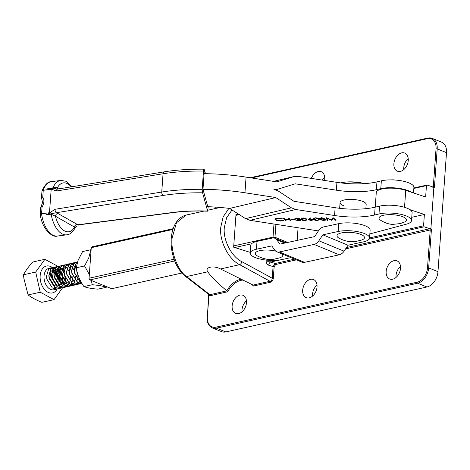 <?xml version="1.0" encoding="UTF-8"?>
<svg xmlns="http://www.w3.org/2000/svg" width="470" height="470" viewBox="0 0 470 470"><rect width="100%" height="100%" fill="white"/><g stroke="black" fill="none" stroke-linecap="round" stroke-linejoin="round"><path stroke-width="0.7" d="M382.445 215.536A13.771 4.289 4.1 0 1 401.157 216.177A13.771 4.289 4.1 0 1 404.159 222.181L400.24 223.591L392.374 224.419C388.461 224.072 384.683 222.774 381.047 220.524A13.771 4.289 4.1 0 1 382.445 215.536M397.315 180.233L398.372 180.357M82.585 251.556L78.038 260.48L76.246 267.8L84.559 265.944L88.689 258.101L90.904 249.699L82.585 251.556M76.246 267.8C77.256 274.392 79.818 280.661 83.924 286.594C87.044 287.793 91.715 288.645 97.942 289.15L106.255 287.293C103.136 286.101 98.465 285.249 92.237 284.738L91.35 280.478M106.643 286.665L106.255 287.293M83.924 286.594L92.237 284.738M89.323 274.474L84.559 265.944M243.918 280.044A21.203 14.517 -68 0 0 227.633 291.805L210.302 295.677A0.828 0.546 77.4 0 0 209.902 294.719L226.828 290.848C217.087 282.629 210.736 276.278 207.775 271.801C204.38 267.183 213.427 265.133 220.489 268.963L253.083 285.073L270.08 281.277C271.343 280.878 272.065 279.867 272.236 278.24L273.07 266.59L268.728 265.233C267.031 264.481 266.167 263.059 266.132 260.956L266.196 260.069M185.374 276.295L209.091 294.678L209.902 294.719L186.537 276.548A2.755 1.845 127.9 0 1 185.374 276.295L185.374 276.295C178.206 270.368 173.63 261.402 171.65 249.405C170.575 241.656 171.127 234.618 173.312 228.279C175.903 221.064 180.163 216.664 186.096 215.078L176.444 222.821L172.12 238.037C170.557 251.503 177.766 270.755 186.537 276.548L207.775 271.801M232.074 209.902L226.616 217.716L224.349 227.351C222.768 239.729 231.54 256.89 241.897 261.684L272.236 278.24L273.305 278.299C273 280.367 272.06 281.677 270.479 282.229A0.828 0.546 77.4 0 0 270.08 281.277L239.665 264.675C228.502 259.416 219.067 240.663 220.783 227.163L223.168 216.805L228.896 208.351M220.489 268.963L239.665 264.675A2.755 1.392 -61.4 0 0 241.897 261.684M346.455 247.567L430.914 228.485L433.828 187.865L432.653 186.89L427.142 185.057L426.454 185.626L425.638 196.983L405.739 190.362A17.901 5.575 -175.9 0 0 382.028 188.964A17.901 5.575 -175.9 0 0 376.27 192.577L375.224 207.164M324.594 180.451A9.776 6.692 -68 0 0 324.752 179.182A9.776 6.692 -68 0 0 321.245 171.72A9.776 6.692 -68 0 0 311.328 178.394M393.884 163.736A9.776 6.692 -68 0 0 397.397 171.192A9.776 6.692 -68 0 0 408.236 160.529A9.776 6.692 -68 0 0 404.729 153.067A9.776 6.692 -68 0 0 393.884 163.736M408.219 158.631A9.776 6.692 -68 0 0 403.748 167.725A9.776 6.692 -68 0 0 403.765 169.623M386.158 271.537A9.776 6.692 -68 0 0 389.665 278.998A9.776 6.692 -68 0 0 400.511 268.329A9.776 6.692 -68 0 0 397.003 260.874A9.776 6.692 -68 0 0 386.158 271.537M400.493 266.431A9.776 6.692 -68 0 0 396.022 275.532A9.776 6.692 -68 0 0 396.04 277.429M302.674 290.19A9.776 6.692 -68 0 0 306.181 297.651A9.776 6.692 -68 0 0 317.027 286.988A9.776 6.692 -68 0 0 313.514 279.527A9.776 6.692 -68 0 0 302.674 290.19M317.003 285.084A9.776 6.692 -68 0 0 312.538 294.185A9.776 6.692 -68 0 0 312.556 296.082M232.127 305.958A9.776 6.692 -68 0 0 235.635 313.414A9.776 6.692 -68 0 0 246.474 302.751A9.776 6.692 -68 0 0 242.966 295.289A9.776 6.692 -68 0 0 232.127 305.958M246.456 300.847A9.776 6.692 -68 0 0 241.985 309.947A9.776 6.692 -68 0 0 242.009 311.845M274.139 266.643L275.702 264.498A0.828 0.546 -102.6 0 0 275.203 263.488L273.07 266.59L274.139 266.643L273.305 278.299M411.767 217.293L424.387 214.473L409.905 209.655M250.275 252.396L233.649 247.202L236.022 214.056L237.115 214.396M225.794 331.932L426.924 286.988L417.619 283.222L216.488 328.166L225.794 331.932A13.771 9.424 112 0 1 221.564 331.644L212.258 327.878A13.771 9.424 112 0 0 216.488 328.166A0.828 0.546 -102.6 0 1 215.983 327.155L417.119 282.212A12.943 8.86 -68 0 0 427.5 267.824L430.209 229.977L345.579 248.883M430.914 228.485A1.651 1.087 -102.6 0 1 431.378 230.065L428.663 267.912L437.97 271.678L446.5 152.65L437.194 148.884L434.48 186.737A1.651 1.087 -102.6 0 1 433.828 187.865M324.735 177.284A9.776 6.692 -68 0 0 322.338 180.098M250.216 177.748L427.788 138.068A0.828 0.546 77.4 0 1 428.023 138.092A13.771 9.424 112 0 1 432.253 138.38L441.559 142.146A13.771 9.424 112 0 1 446.5 152.65M437.97 271.678A13.771 9.424 112 0 1 426.924 286.988M427.142 185.057L413.876 187.941M369.567 237.891L423.576 225.823L424.387 214.473M423.576 225.823L424.146 226.816L369.156 239.107M429.662 228.655L424.146 226.816M432.653 186.89L432.706 187.201M270.479 282.229L253.177 286.095L253.201 285.214M227.633 291.805L226.928 290.918M208.504 294.285L208.909 295.436L207.364 317.009A12.943 8.86 -68 0 0 215.983 327.155M269.757 260.362L269.698 261.144L270.62 262.06A2.755 1.58 -72.7 0 0 268.728 265.233M207.364 317.009L208.645 295.601L210.302 295.677M413.512 192.947L413.911 187.401A19.276 6.004 -175.9 0 0 402.414 181.015A19.276 6.004 -175.9 0 0 381.352 180.821L376.946 181.867A41.307 12.872 4.1 0 1 336.931 182.366L298.168 176.35L294.261 176.479L276.877 181.884L246.069 177.102A93.636 29.169 4.1 0 0 204.097 173.671L204.145 169.317A2.755 0.505 90.6 0 0 203.986 169.171A2.755 0.505 90.6 0 0 203.487 171.051A97.766 30.456 -175.9 0 0 163.055 173.771L56.377 191.008L52.34 189.492L51.16 189.539L52.64 189.046L43.211 190.274L41.989 190.808A2.755 0.858 4.1 0 1 43.252 190.297L51.395 189.24M343.705 205.76A13.084 4.077 4.1 0 1 340.069 202.605A13.084 4.077 4.1 0 1 348.376 199.427A13.084 4.077 4.1 0 1 362.529 201.319A13.084 4.077 4.1 0 1 366.165 204.474L365.866 208.68M336.931 182.366L336.373 190.197L295.201 183.805L277.811 189.21L273.904 189.345L278.293 191.026L293.944 201.295L335.122 207.687A41.307 12.872 -175.9 0 0 375.13 207.182L379.543 206.142A19.276 6.004 4.1 0 1 400.599 206.336A19.276 6.004 4.1 0 1 412.096 212.722L411.538 220.553A19.276 6.004 -175.9 0 0 400.041 214.161A19.276 6.004 -175.9 0 0 378.979 213.973L374.572 215.013A41.307 12.872 4.1 0 1 334.558 215.518L295.795 209.503L291.406 207.816L275.755 197.547L244.946 192.765L246.069 177.102M324.224 218.356L323.501 218.92L325.569 219.602L325.375 220.154L323.466 220.471L320.146 219.69L321.186 218.95L319.6 218.403L321.439 217.698L324.277 218.509M325.569 219.602L325.375 220.154L323.466 220.471M323.483 220.207L320.082 219.496M321.204 218.685L319.547 218.262M313.196 219.525L311.299 220.359L308.255 219.848L310.065 217.845L310.723 217.98L309.407 219.067L313.179 219.784L311.281 220.624L308.179 219.602M294.878 218.615L296.746 218.01L299.601 218.667L299.073 219.22L300.935 219.895C301.141 220.43 300.43 220.724 298.803 220.777L295.554 220.036L298.615 220.506L300.236 219.925L297.351 219.402L297.152 219.132L298.879 218.673L296.964 218.28L294.872 218.656M298.885 218.579L298.133 218.109M286.236 220.871L285.519 220.876L283.539 218.245L284.262 218.239L285.073 219.314L289.173 219.267L288.363 218.186L289.079 218.174L291.059 220.806L290.337 220.818L289.379 219.537L285.272 219.584L286.236 220.871M51.16 189.539L49.515 212.487L50.713 212.152L55.066 209.279A2.755 1.58 80.8 0 0 56.488 212.693L77.903 224.783L173.16 212.411A78.49 24.452 4.1 0 1 207.623 211.042L202.699 193.246L202.975 189.334L207.781 206.688A79.865 24.881 -175.9 0 1 229.624 208.439L245.575 218.638L249.97 220.318L318.419 230.923M369.855 233.931L405.634 224.378A19.276 6.004 -175.9 0 0 411.538 220.553M283.533 220.154L280.461 220.747L276.818 220.33L275.079 219.666C274.692 218.809 275.784 218.333 278.358 218.245L282.264 218.75L278.516 218.515C276.407 218.591 275.508 218.973 275.808 219.672L280.238 220.741L283.51 220.412L280.443 221.012L276.801 220.589L274.944 219.284M275.737 219.237L275.808 219.672M294.813 219.878L291.529 219.643L294.813 219.878M306.693 219.284L306.957 219.942L304.965 220.7C302.821 220.553 301.581 220.101 301.252 219.355L300.959 218.662L302.892 217.933C305.059 218.08 306.328 218.532 306.693 219.284M319.001 219.132L319.271 219.79L317.279 220.547C315.129 220.395 313.895 219.948 313.566 219.196L313.273 218.509L315.2 217.78C317.373 217.927 318.637 218.374 319.001 219.132M327.238 218.438L327.896 220.342L327.173 220.354L326.251 217.71L331.279 219.825L333.06 217.622L336.097 220.242L335.374 220.248L333.189 218.368L331.562 220.301L327.255 218.174L331.562 220.301M229.624 208.439L275.755 197.547M204.097 173.671L202.975 189.334A93.636 29.169 4.1 0 1 244.946 192.765M55.066 209.279L161.745 192.042A97.766 30.456 4.1 0 1 202.176 189.322L203.487 171.051M202.176 189.322A2.755 0.505 90.6 0 0 202.458 192.806A95.011 29.598 -175.9 0 0 163.166 195.455L56.488 212.693L45.901 214.878L50.954 212.54L41.525 213.762A24.763 12.866 82.6 0 0 57.387 236.034L66.722 234.824A24.763 12.866 -97.4 0 1 51.124 214.197L45.901 214.878M202.699 193.246L202.458 192.806M205.466 173.689L204.38 169.752M336.373 190.197A41.307 12.872 -175.9 0 0 376.388 189.692L380.794 188.652A19.276 6.004 4.1 0 1 411.162 192.165M207.623 211.042L208.239 206.706M40.279 214.355L40.767 207.546A2.755 0.858 4.1 0 1 41.607 207A2.755 0.858 4.1 0 1 42.059 206.923L41.237 206.195L42.564 202.482L41.906 199.497A2.755 1.545 -33.2 0 1 42.758 197.165A8.595 6.839 119.6 0 1 43.863 201.853A8.595 6.839 119.6 0 1 42.059 206.923L41.572 213.756M40.308 214.302L40.714 214.549L40.308 214.302L41.525 213.762M57.957 213.327A2.755 2.191 -60.4 0 0 55.437 216.241L51.124 214.197A2.755 1.433 -97.4 0 0 51.036 213.791A2.755 1.486 74.7 0 1 50.748 212.622L50.954 212.54M77.903 224.783L78.155 225.788L76.14 226.422L75.5 227.186C72.926 232.098 70.001 234.642 66.722 234.824M52.34 189.492A2.755 1.657 87.3 0 1 52.423 189.081L47.793 188.511L52.875 188.106L57.111 189.081M52.64 189.046L52.44 189.028A2.755 1.657 87.3 0 1 52.875 188.106A2.755 1.433 -97.4 0 0 53.016 187.83L57.493 187.524A2.755 2.191 -60.4 0 0 57.851 189.04M43.252 190.297L42.758 197.165A2.755 0.858 4.1 0 0 42.306 197.247A2.755 0.858 4.1 0 0 41.466 197.794L41.989 190.808C45.038 184.504 48.169 181.455 51.389 181.655A24.763 12.866 82.6 0 0 43.211 190.274M74.43 227.439C75.782 227.18 75.846 227.081 74.612 227.133L55.437 216.241A22.014 11.439 82.6 0 0 74.612 227.133A2.755 2.191 -60.4 0 1 77.133 224.225M203.986 169.171C189.486 169.036 176.232 169.929 164.224 171.85L57.546 189.087A2.755 1.58 80.8 0 0 56.377 191.008M50.713 212.152A2.755 1.486 74.7 0 0 50.742 212.569M281.771 218.656L278.516 218.515M278.534 218.25C276.425 218.327 275.526 218.714 275.831 219.414M286.042 220.612L285.519 220.876M285.537 220.618L283.757 218.245M288.574 218.18L289.173 219.267M290.865 220.547L290.337 220.818M290.36 220.553L289.379 219.537M289.397 219.273L285.272 219.584M294.62 219.619L291.735 219.913M297.334 218.021L296.964 218.28M296.981 218.021L295.589 218.709M295.612 218.444L294.96 218.456M299.619 218.403L299.073 219.22M300.953 219.631C301.158 220.172 300.447 220.465 298.826 220.518L298.803 220.777M298.826 220.518L295.571 219.772M300.254 219.666L297.351 219.402M306.951 219.796L304.965 220.7M304.983 220.442C302.839 220.289 301.599 219.843 301.27 219.091L301.252 219.355M301.27 219.091L300.988 218.544M303.138 217.945L301.711 218.75L301.969 219.343L304.789 220.43L306.164 219.96L305.994 219.032L306.187 219.696L305.994 219.032L303.138 217.945L301.74 218.632M305.97 219.29L303.115 218.203M306.164 219.96L306.211 219.578M310.488 217.933L309.407 219.067M312.468 219.796L310.288 219.043L308.949 219.449L308.984 219.848L311.116 220.354L312.468 219.807L310.271 219.308L308.984 219.848M319.265 219.643L317.279 220.547M317.297 220.283C315.153 220.136 313.913 219.684 313.584 218.938L313.566 219.196M313.584 218.938L313.296 218.386M315.446 217.786L314.019 218.591L314.283 219.184L317.097 220.277L318.478 219.801L318.302 218.873L315.446 217.786L314.054 218.48M318.302 218.873L315.429 218.051M318.478 219.801L318.284 219.138M324.241 218.092L323.501 218.92M325.587 219.337L325.393 219.889M324.876 219.355L324.347 219.061M323.501 218.879L320.893 219.425M323.501 218.274L322.837 217.81M322.026 217.716L320.305 218.051L320.323 218.397L322.261 218.814L323.495 218.356L321.598 217.968L320.323 218.397M324.858 219.613L322.485 219.085L320.875 219.69L323.272 220.201L324.923 219.484M320.846 219.29L320.875 219.69M327.807 220.083L327.173 220.354M327.19 220.095L326.362 217.71M335.797 219.984L335.374 220.248M335.398 219.989L333.189 218.368M333.207 218.104L331.72 220.295M340.674 182.889L341.649 182.677A18.865 5.875 4.1 0 1 364.608 183.623M173.172 228.684L92.302 246.75L91.286 247.332L89 279.174L89.929 279.903L111.701 288.715L181.896 273.029M89.929 279.903L174.687 260.962M234.736 247.543L251.515 243.795M273.951 238.008L273.041 237.115L273.975 224.043M89.088 278.222L174.047 259.24M233.743 245.898L273.041 237.115M91.28 247.678L172.919 229.436M235.928 215.36L239.395 214.584M235.981 214.649L238.596 214.062M89 279.174L91.286 247.332M275.908 224.337L274.979 237.268L287.746 242.432M297.163 240.393L298.068 227.774M274.979 237.268L273.963 237.844M338.711 223.667A18.865 5.875 4.1 0 1 365.29 225.823A18.865 5.875 4.1 0 1 370.119 230.206L369.555 238.043A18.865 5.875 -175.9 0 0 364.726 233.661A18.865 5.875 -175.9 0 0 338.147 231.504L338.711 223.667L323.395 226.992A8.272 5.722 -67.6 0 0 318.607 230.635L314.653 236.592L279.944 244.13L276.73 239.724A8.272 5.722 -67.6 0 0 274.915 238.267A8.272 5.722 -67.6 0 0 272.324 238.073L257.008 241.398L256.45 249.241A18.865 5.875 -175.9 0 0 250.222 253.083A18.865 5.875 -175.9 0 0 255.051 257.466A18.865 5.875 -175.9 0 0 281.636 259.622L290.942 257.601M250.222 253.083L250.786 245.246A18.865 5.875 4.1 0 1 257.008 241.398M256.45 249.241L271.766 245.916L274.985 250.316A8.26 5.716 -67.6 0 0 276.789 251.767A8.26 5.716 -67.6 0 0 279.38 251.961L314.095 244.424A8.26 5.716 -67.6 0 0 318.872 240.793L322.831 234.83L348.017 245.211L363.334 241.891A18.865 5.875 -175.9 0 0 369.555 238.043M276.789 251.767L301.975 262.154A8.26 5.716 -67.6 0 0 304.566 262.342L339.281 254.811A8.26 5.716 -67.6 0 0 344.058 251.174L348.017 245.211M322.831 234.83L338.147 231.504M354.11 232.744A13.771 4.289 4.1 0 1 360.995 240.223L355.866 241.451C352.271 241.833 349.897 241.856 348.746 241.527C342.695 240.376 340.204 238.643 340.086 238.725A13.771 4.289 4.1 0 1 339.158 233.637A13.771 4.289 4.1 0 1 354.11 232.744M60.824 288.081L59.69 288.474L54.896 287.464L49.338 278.446L49.033 275.643L51.054 268.858L53.621 267.254L54.825 267.16M54.925 267.166L56.212 267.454M56.324 267.495L57.71 268.235M57.834 268.317L59.385 269.751M59.52 269.915L61.488 273.24M61.723 273.834L62.692 278.199M62.739 278.833L62.393 282.781M62.534 280.478L61.823 274.75M61.529 273.875L59.467 270.132M59.326 269.956L57.763 268.452M57.64 268.364L56.241 267.577M56.13 267.536L54.837 267.219M54.731 267.213L53.427 267.295L50.86 268.899L48.839 275.684L49.144 278.487L54.702 287.505L59.496 288.515L60.724 288.081M58.298 288.645L57.158 289.038L52.37 288.028L46.806 279.01L46.507 276.207L48.527 269.422L51.095 267.818L52.299 267.724M52.399 267.73L53.686 268.017M53.797 268.059L55.184 268.799M55.307 268.881L56.852 270.315M56.993 270.479L58.962 273.804M59.191 274.398L60.166 278.763M60.207 279.397L60.201 280.995M81.334 282.441L80.164 281.818L74.601 272.8L74.301 269.997L76.322 263.212L77.444 262.225M77.474 262.131L76.128 263.253L74.107 270.038L74.413 272.841L79.971 281.859L81.422 282.599M81.939 283.481L77.638 282.382L72.075 273.364L71.775 270.561L73.796 263.776L76.363 262.172L77.491 262.078M76.263 262.195L73.602 263.817L71.581 270.603L71.886 273.411L77.444 282.423L81.944 283.492M81.04 283.569L79.9 283.956L75.112 282.946L69.548 273.928L69.249 271.125L71.27 264.34L73.831 262.736L75.035 262.642M75.141 262.654L76.428 262.936M76.54 262.977L77.145 263.247M73.737 262.759L71.076 264.381L69.055 271.166L69.36 273.975L74.918 282.987L79.712 284.003L80.94 283.563M78.513 284.133L77.374 284.52L72.58 283.51L67.022 274.492L66.722 271.689L68.743 264.904L71.305 263.3L72.509 263.206M72.615 263.218L73.902 263.5M74.013 263.541L75.4 264.281M71.211 263.323L68.55 264.945L66.528 271.731L66.828 274.539L72.392 283.557L77.18 284.567L78.414 284.127M75.987 284.697L74.848 285.084L70.053 284.074L64.496 275.062L64.196 272.253L66.217 265.468L68.779 263.87L69.983 263.77M70.089 263.782L71.375 264.064M71.481 264.105L72.874 264.845M72.991 264.933L74.542 266.367M75.329 267.395L76.604 269.757M77.897 275.449L77.891 277.047M68.685 263.887L66.023 265.509L64.002 272.295L64.302 275.103L69.865 284.121L74.654 285.131L75.882 284.697M73.461 285.261L72.321 285.648L67.527 284.638L61.97 275.626L61.67 272.817L63.691 266.032L66.252 264.434L67.457 264.34M67.562 264.346L68.849 264.628M68.955 264.669L70.347 265.409M70.465 265.497L72.016 266.931M72.803 267.959L74.119 270.414M75.37 276.013L75.224 278.927M66.158 264.457L63.497 266.079L61.476 272.858L61.776 275.667L67.333 284.685L72.127 285.695L73.355 285.261M70.935 285.825L69.795 286.218L65.001 285.208L59.443 276.19L59.144 273.381L61.165 266.596L63.726 264.998L64.93 264.904M65.03 264.91L66.323 265.192M66.429 265.233L67.821 265.979M67.939 266.061L69.49 267.495M70.277 268.523L71.593 270.978M72.844 276.577L72.697 279.491M63.632 265.021L60.971 266.643L58.95 273.428L59.249 276.231L64.807 285.249L69.601 286.259L70.829 285.825M68.403 286.389L67.269 286.782L62.475 285.772L56.917 276.754L56.617 273.945L58.638 267.16L61.2 265.562L62.404 265.468M62.504 265.474L63.791 265.762M63.902 265.797L65.295 266.543M65.412 266.625L66.963 268.059M67.098 268.223L69.067 271.543M69.302 272.136L70.277 276.507M70.318 277.141L70.171 280.055M61.106 265.585L58.445 267.207L56.424 273.992L56.723 276.795L62.281 285.813L67.169 286.8M65.876 286.953L64.743 287.346L59.949 286.336L54.391 277.318L54.085 274.509L56.106 267.73L58.674 266.126L59.878 266.032M58.58 266.149L55.918 267.771L53.897 274.556L54.197 277.359L59.755 286.377L64.549 287.387L65.776 286.953M63.35 287.517L62.216 287.91L57.422 286.9L51.864 277.882L51.559 275.073L53.58 268.294L56.147 266.69L57.352 266.596M57.452 266.602L58.738 266.889M58.85 266.931L60.242 267.671M60.36 267.753L61.911 269.187M62.046 269.351L64.014 272.676M65.265 278.269L65.254 279.867M64.96 281.007L64.966 277.059L64.349 274.186M64.055 273.311L61.993 269.568M61.852 269.392L60.289 267.888M60.166 267.8L58.768 267.013M58.656 266.972L57.364 266.654M57.258 266.649L55.953 266.731L53.392 268.335L51.371 275.12L51.671 277.923L57.228 286.941L62.116 287.928M78.326 275.943L77.015 271.595M76.657 269.986L76.939 272.277L78.901 277.435M81.751 283.163L81.128 283.522M81.028 283.522L81.715 283.099M80.752 282.305L79.759 283.328M79.677 283.398L78.602 284.086M78.502 284.086L79.565 283.375M79.653 283.304L80.64 282.247M80.717 282.147L80.969 281.783M75.975 284.65L77.039 283.939M79.154 281.066L79.759 279.392M73.449 285.214L74.513 284.503M77.092 280.431L77.362 279.438M77.591 278.181L77.697 277.089M74.977 280.179L74.712 281.078M70.923 285.778L71.986 285.067M74.566 280.995L74.836 280.002M75.065 278.745L75.171 277.653M72.451 280.743L71.699 282.864M71.628 283.005L70.723 284.462M70.647 284.562L69.654 285.59M69.566 285.66L68.497 286.348M69.924 281.307L69.172 283.428M69.102 283.569L68.197 285.026M68.121 285.131L67.128 286.154M67.04 286.224L65.97 286.912M60.812 288.034L61.881 287.323M64.455 283.251L64.731 282.264M57.928 266.331L44.891 259.311L32.706 262.037C28.664 266.502 25.592 270.743 23.5 274.774L23.882 278.369L28.077 294.931C31.69 297.622 36.284 300.095 41.853 302.351L54.038 299.631L62.575 287.816M58.674 266.731L57.963 266.349M44.891 259.311L35.685 272.054L40.255 292.211L54.038 299.631M35.685 272.054L23.5 274.774M40.255 292.211L28.077 294.931M62.346 282.999L62.081 283.898M60.319 282.582L61.776 282.253M61.97 282.212L62.346 282.123M56.741 271.748L59.449 278.029L59.361 281.454M68.802 283.322L66.705 282.523L62.428 275.784L63.614 268.617L64.743 267.7M66.276 283.886L64.178 283.087L59.901 276.348L61.088 269.181L62.216 268.264M62.428 268.164L64.607 268.059M63.75 284.45L61.652 283.651L57.375 276.912L58.562 269.745L59.69 268.828M59.901 268.728L62.081 268.623M62.246 268.675L64.161 269.892M61.218 285.014L59.126 284.215L54.849 277.476L56.036 270.309L57.158 269.392M57.375 269.292L59.555 269.187M58.691 285.584L56.6 284.779L52.323 278.04L53.51 270.873L54.632 269.956M54.849 269.856L57.029 269.751M57.193 269.804L59.108 271.02M56.165 286.148L54.068 285.349L49.797 278.604L50.977 271.437L52.105 270.52M52.323 270.42L54.502 270.315M54.661 270.368L56.582 271.584M282.123 253.964A13.771 4.289 4.1 0 1 279.298 257.954L274.169 259.182C270.573 259.563 268.2 259.593 267.048 259.264C260.997 258.112 258.506 256.373 258.388 256.455A13.771 4.289 4.1 0 1 257.46 251.368A13.771 4.289 4.1 0 1 272.412 250.481A13.771 4.289 4.1 0 1 275.708 251.103M209.091 294.678A0.828 0.605 -68.4 0 1 209.232 295.607M432.482 186.831L433.316 186.643L436.031 148.796A12.943 8.86 -68 0 0 427.406 138.65L251.52 177.948M215.242 207.076L215.137 208.592M296.435 259.869L275.702 264.498M253.177 286.095A21.203 14.517 -68 0 0 252.249 284.597M427.406 138.65A0.828 0.546 77.4 0 1 427.788 138.068L432.253 138.38A13.771 9.424 112 0 1 437.194 148.884L436.031 148.796M427.5 267.824L428.663 267.912A13.771 9.424 112 0 1 417.619 283.222A0.828 0.546 -102.6 0 1 417.119 282.212M404.523 207.311L405.739 190.362M226.828 290.848A22.031 15.081 112 0 1 242.091 279.074M426.454 185.626L413.835 188.447M266.132 260.956A2.755 0.858 4.1 0 0 269.698 261.144L272.817 260.445M280.619 259.822L270.62 262.06L275.203 263.488L294.672 259.14M432.958 187.219A0.828 0.546 77.4 0 0 433.316 186.643L434.48 186.737M431.378 230.065L430.209 229.977A0.828 0.546 77.4 0 0 429.709 228.966M334.558 215.518L335.122 207.687M249.97 220.318L295.795 209.503M378.979 213.973L379.543 206.142M374.572 215.013L375.13 207.182M245.575 218.638L291.406 207.816M163.166 195.455A2.755 1.58 80.8 0 1 161.745 192.042L163.055 173.771A2.755 1.58 80.8 0 1 164.224 171.85M381.352 180.821L380.794 188.652M376.946 181.867L376.388 189.692M273.616 181.379L293.638 176.65M47.793 188.511L53.016 187.83A24.763 12.866 -97.4 0 1 60.718 180.445L51.389 181.655M71.234 186.878A22.014 11.439 82.6 0 0 57.493 187.524L59.649 188.752M173.16 212.411A2.755 1.433 82.6 0 0 173.706 212.528L78.049 224.954M341.625 183L341.649 182.677M276.73 239.724L284.832 243.066M279.38 251.961L304.566 262.342M314.095 244.424L339.281 254.811M318.872 240.793L344.058 251.174M57.181 289.032A13.771 9.077 -102.6 0 1 46.571 291.424A13.771 9.077 -102.6 0 1 40.114 276.654A13.771 9.077 -102.6 0 1 52.499 267.624M51.095 267.818L49.086 268.27A11.016 7.261 77.4 0 0 44.01 276.765A11.016 7.261 77.4 0 0 53.886 289.773L57.158 289.038M58.967 280.878A11.016 7.261 77.4 0 0 56.647 272.629M56.482 272.365A11.016 7.261 77.4 0 0 54.714 270.221M54.579 270.097A11.016 7.261 77.4 0 0 53.063 268.981M52.94 268.916A11.016 7.261 77.4 0 0 51.553 268.346M51.442 268.317A11.016 7.261 77.4 0 0 50.143 268.153M391.093 179.881L393.643 179.828M340.069 202.605L339.663 208.304M220.219 207.452L207.969 210.19M204.021 211.071L186.102 215.078M207.1 317.18C206.871 322.549 208.586 326.121 212.258 327.878M208.328 293.797L208.645 295.601M214.878 208.651L214.99 207.059M432.94 187.225L432.67 186.913M273.558 181.373L294.261 176.479M275.579 189.739L277.811 189.21M40.279 214.367C41.701 228.203 52.129 238.137 57.387 236.034M72.039 186.749L67.31 182.078L65.571 181.156L60.718 180.445M57.546 189.093L57.064 189.069M173.706 212.528C184.123 211.189 195.461 210.742 207.705 211.183M41.237 206.195A2.755 2.755 0 0 0 40.767 207.546M41.466 197.794A2.755 2.755 0 0 0 41.906 199.497M274.915 238.267L285.96 242.82M349.298 181.867L359.991 182.63M58.08 281.783L58.069 280.819M58.045 280.308L56.635 274.486M56.424 274.016L54.491 270.943M54.355 270.779L52.834 269.351M52.716 269.263L51.377 268.517M51.271 268.476L50.055 268.2"/></g></svg>
